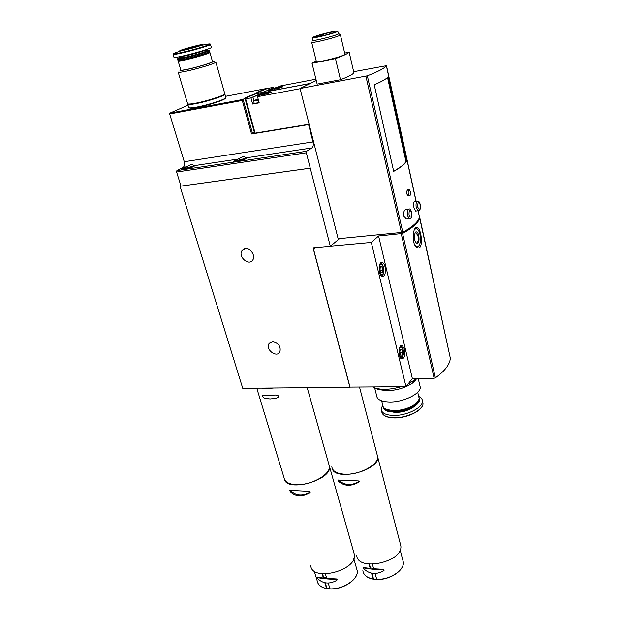 <?xml version="1.0" encoding="UTF-8"?>
<svg xmlns="http://www.w3.org/2000/svg" width="620" height="620" viewBox="0 0 620 620"><rect width="100%" height="100%" fill="white"/><g stroke="black" fill="none" stroke-linecap="round" stroke-linejoin="round"><path stroke-width="0.93" d="M417.245 201.399L414.548 201.702C413.602 201.996 413.408 204.05 413.959 207.863L415.586 211.071L418.694 210.715M353.671 71.711L386.361 65.728C384.788 68.107 378.448 71.471 367.327 75.818L300.065 88.505L316.262 80.515M310.217 168.198L180.017 186.256L242.73 388.283L349.936 387.291L313.053 247.837L330.305 246.264L306.319 152.807L306.575 151.28L312.007 147.94C313.247 146.855 313.573 144.84 312.976 141.91L308.589 124.597L309.132 124.287L338.132 238.746L402.814 232.314C412.92 226.641 418.469 221.572 419.469 217.116L418.213 210.808M406.41 161.51L387.919 77.12C385.942 79.159 381.378 81.724 374.224 84.816L393.692 171.376C400.458 167.671 404.689 164.385 406.41 161.51L405.976 161.572L387.539 77.485M406.418 209.351C404.248 209.769 403.341 211.947 403.697 215.869L406.263 219.023L410.037 218.597M408.921 189.712L407.689 189.859C406.139 191.588 406.247 193.587 408.022 195.866L409.557 195.688C407.828 193.401 407.712 191.402 409.223 189.674L410.486 191.75C410.843 194.138 410.525 195.455 409.557 195.688M419.414 217.349L419.663 217.992C418.647 222.534 412.959 227.687 402.597 233.453L378.588 235.98L371.318 242.428L330.406 246.179L339.582 238.607M419.748 217.519L450.345 358.267C449.81 364.513 444.819 371.047 435.372 377.859L434.124 378.231L401.272 233.825M418.546 228.47L416.826 227.385C412.261 227.098 411.517 245.931 417.43 247.659C422.987 250.41 422.096 233.136 418.546 228.47M315.123 247.651L313.736 249.938L349.998 387.089L405.992 386.671L412.346 378.533L434.124 378.231M405.992 386.671L371.318 242.428M329.514 32.566C333.389 31.744 335.226 31.543 335.017 31.953C334.226 33.186 313.247 38.386 315.053 36.905C317.138 35.758 321.958 34.317 329.514 32.566M320.772 35.603L323.981 34.852L320.772 35.603L320.92 36.216M181.598 169.12L191.549 164.377L194.696 165.664C194.602 167.183 180.846 170.81 181.598 169.12L181.66 169.33M185.837 166.935L183.117 167.338C184.543 166.292 184.93 164.416 184.28 161.727L169.671 113.972L169.857 113.134L188.038 105.222M233.383 161.301L243.365 156.527L246.884 157.891C246.706 159.534 232.523 163.114 233.383 161.301L233.453 161.549M271.413 88.497L271.389 88.404C272.591 88.614 274.892 88.102 278.287 86.877L280.108 86.017L315.937 79.19M264.926 92.938L264.554 91.528L262.663 92.411L256.936 93.38C258.633 92.093 262.074 90.489 267.259 88.575L273.699 87.234L273.955 88.203M271.963 88.621L273.482 88.706C271.041 89.722 268.863 90.272 266.949 90.342L271.963 88.621M280.279 86.901C282.185 86.56 282.86 86.599 282.301 87.017C279.108 88.342 276.264 89.048 273.761 89.141C274.071 88.552 276.241 87.8 280.279 86.901M271.389 88.404L273.699 87.234M264.554 91.528C267.995 90.28 270.312 89.768 271.506 89.985L269.142 91.186L310.419 83.398M309.124 124.248L255.115 133.145L245.69 98.882L250.953 97.898L252.635 104.044L259.183 102.85L257.517 96.674L300.119 88.714M260.044 93.837L260.02 93.744C261.221 93.961 263.562 93.442 267.026 92.186L268.917 91.295L310.202 83.506M245.69 98.882L245.171 98.859C246.977 97.51 250.558 95.844 255.905 93.86L262.43 92.519L262.702 93.519M260.563 93.969L262.082 94.077C259.594 95.123 257.377 95.681 255.424 95.751L260.563 93.969M269.002 92.24C270.932 91.9 271.599 91.946 271.01 92.38C267.762 93.736 264.864 94.465 262.322 94.55C262.632 93.93 264.856 93.163 269.002 92.24M250.953 97.898L252.913 96.976C256.432 95.697 258.788 95.178 259.989 95.41L257.517 96.674M260.02 93.744L262.43 92.519M262.663 92.411L262.942 93.465M308.589 124.597L251.549 133.99L254.316 132.231M255.115 133.145L254.588 133.083M252.572 133.649L243.118 99.425L169.857 113.134M243.118 99.425C244.846 97.991 248.736 96.17 254.797 93.961L255.022 93.852C256.734 92.465 260.563 90.698 266.515 88.544L266.786 88.559M183.117 167.338L176.901 170.601L176.607 172.027L180.97 186.101L310.271 168.16M251.549 133.99L242.281 100.463L243.032 99.479M252.635 104.044L254.161 103.315M259.129 102.633L254.177 103.424L253.72 101.014M257.517 99.797L255.959 100.122M256.773 100.006L256.641 99.572L255.866 99.835M256.633 99.564L258.207 99.231L257.509 99.774M258.455 100.138L253.696 100.913M274.009 89.187L282.301 87.009M274.459 89.086L280.007 87.288L281.899 87.226M278.899 87.815L276.706 88.544L278.899 87.815M274.776 89.141L279.891 87.343L281.62 87.35M262.57 94.597L271.033 92.365M263.027 94.488L268.724 92.636L270.607 92.589M267.569 93.186L265.321 93.938L267.569 93.186M263.361 94.55L268.607 92.69L270.32 92.721M267.243 90.381L273.397 88.761M267.638 90.35L273.04 88.931M268.313 90.257L272.405 89.179M255.719 95.79L262.004 94.124M256.13 95.759L261.632 94.302M256.781 95.666L261.028 94.542M180.017 186.256L180.869 185.783M272.567 341.69C278.582 343.007 281.031 346.417 279.899 351.92C276.807 358.205 265.228 349.603 268.925 343.782L272.567 341.69M245.412 248.651C250.635 247.861 255.851 256.045 252.72 260.075C248.752 266.453 237.537 256.354 242.102 250.519L245.412 248.651M191.479 167.485L187.07 168.113L185.791 169.12M243.218 159.89L242.095 159.526L238.847 160.363L237.135 161.324L237.786 161.378M187.279 168.78L187.07 168.113M190.379 167.873L190.208 167.299M239.064 161.099L238.847 160.363M242.288 160.208L242.095 159.526M344.658 53.095L349.145 52.189L353.919 72.803C352.679 74.462 348.192 76.764 340.481 79.724L317.146 84.103L312.023 63.302L316.192 60.814M300.065 88.505L309.132 124.287M349.145 52.189C347.843 53.638 343.279 55.777 335.466 58.606L340.481 79.724M335.466 58.606L312.023 63.302M344.852 53.925L344.929 54.258C343.914 56.451 313.774 63.775 316.293 61.24L311.674 42.338M330.739 32.062C335.707 31.008 338.055 30.744 337.784 31.271C336.784 32.845 309.969 39.486 312.294 37.595C314.96 36.138 321.106 34.286 330.739 32.062M338.319 33.573L338.381 33.806C337.388 35.418 310.597 42.044 312.906 40.114L312.348 37.82M338.295 33.472L338.582 33.542C341.031 34.495 308.69 42.641 312.883 40.013M338.613 33.557L340.426 34.945C339.31 36.797 308.985 44.284 311.604 42.075M405.976 161.572C404.294 164.385 400.187 167.601 393.654 171.213M404.565 349.13C405.379 355.028 404.48 358.321 401.884 359.003C398.094 358.492 398.335 344.154 402.109 345.34L404.565 349.13M385.059 266.871C385.927 272.738 385.043 275.985 382.424 276.605C378.355 276.187 378.053 261.33 382.137 262.454C383.416 262.803 384.392 264.275 385.059 266.871M412.346 378.533L378.588 235.98M414.958 232.919L415.911 232.539L418.004 235.949C418.608 240.219 418.035 242.575 416.291 243.017L415.78 242.776M418.81 235.678C419.469 241.459 418.578 243.962 416.152 243.187C413.788 239.033 413.656 235.298 415.749 231.981C417.035 231.516 418.058 232.748 418.81 235.678M414.764 229.106L416.989 228.819C418.306 229.695 419.306 231.601 419.988 234.538C421.019 241.157 420.236 245.272 417.64 246.876L415.082 245.357M418.198 246.636L416.601 247.155M415.237 228.385L416.772 228.703M382.99 270.056L382.238 266.902L380.703 266.429L379.921 269.127L380.68 272.296L382.215 272.754L382.99 270.056L380.246 270.266L379.952 269.026M380.525 267.034L382.238 266.902M402.613 352.392L401.907 349.447L400.489 349.238L399.768 351.99L400.474 354.95L401.9 355.144L402.613 352.392L399.931 352.47L399.792 351.889M400.419 349.494L401.907 349.447M178.227 72.277L187.519 103.478C187.256 104.331 189.968 104.245 195.649 103.199C206.855 101.145 224.432 95.465 224.804 93.822L224.688 93.419M178.149 72.005C177.816 72.648 180.505 72.377 186.225 71.199C197.493 68.867 215.373 63.418 215.869 62.194L213.451 61.318M180.691 69.657C178.591 70.82 180.722 70.75 187.07 69.448C199.129 66.952 217.442 61.055 212.916 61.163L212.365 61.171M178.126 61.023L180.776 69.952C180.498 70.486 182.768 70.254 187.589 69.254C197.059 67.285 212.087 62.721 212.521 61.698L212.451 61.465M178.072 60.822C177.769 61.31 180.04 61.031 184.869 59.993C194.355 57.955 209.452 53.452 209.917 52.537L209.366 52.026M178.351 60.396L184.985 59.427C193.293 57.637 206.506 53.8 208.847 52.506L209.126 51.956M177.568 59.14L177.824 60.086L184.59 59.055C193.138 57.21 206.739 53.258 209.142 51.933L209.599 51.398M177.514 58.947C177.212 59.419 179.475 59.14 184.303 58.094C193.804 56.04 208.909 51.545 209.382 50.654L209.01 50.251M180.513 57.296L178.211 58.226C176.723 59.078 178.785 58.9 184.388 57.691C194.68 55.474 210.808 50.553 208.963 50.22L205.879 50.522M180.335 56.699L180.653 57.769L186.085 57.079C193.649 55.444 205.677 51.871 206.065 51.158L206.018 50.995M173.174 54.483L174.003 57.265C173.639 57.8 176.289 57.459 181.954 56.219C193.122 53.793 210.924 48.515 211.474 47.5L211.412 47.275M184.605 50.065C198.927 46.857 211.73 41.951 195.393 45.989L189.356 47.554C178.421 50.755 176.84 51.584 184.605 50.065M189.464 107.872C190.046 108.384 192.657 108.213 197.3 107.361C208.103 105.416 225.013 99.913 225.354 98.27L225.393 98.146M187.767 104.315L188.65 107.283C188.403 108.175 191.115 108.097 196.796 107.074C207.995 105.051 225.525 99.347 225.881 97.65L225.765 97.231M187.674 103.889L187.651 103.927C187.395 104.788 190.1 104.695 195.788 103.656C206.995 101.61 224.556 95.922 224.928 94.271L224.781 93.852M188.317 104.036C188.844 104.548 191.456 104.362 196.16 103.493C206.972 101.517 223.913 96.03 224.269 94.442L224.316 94.294M419.756 385.082L420.275 387.275C420.608 393.824 403.387 402.256 389.794 402C381.323 401.768 376.921 399.606 376.588 395.506L374.635 387.802M376.635 388.709L378.355 389.5L386.988 390.74C396.901 390.368 405.449 387.787 412.625 383.013L416.105 379.765M422.476 401.326C422.491 399.241 421.228 397.598 418.694 396.397L419.128 398.265C419.019 400.318 417.508 402.411 414.594 404.527C408.681 408.417 401.752 410.463 393.816 410.665L387.012 409.657C384.191 408.611 382.765 407.077 382.742 405.061L381.114 409.022C381.463 413.029 385.656 415.175 393.692 415.462C406.573 415.803 422.84 407.72 422.476 401.326L423.003 403.574C423.367 409.99 407.131 418.082 394.258 417.725C386.221 417.423 382.029 415.268 381.68 411.246L381.641 411.091M417.462 401.962L414.369 404.837C408.588 408.634 401.83 410.634 394.072 410.828L386.392 409.417M419.104 397.683L419.306 399.017C419.624 404.612 405.325 411.696 394.002 411.424C387.368 411.231 383.687 409.541 382.966 406.364M419.283 398.443L419.492 399.784C419.384 401.853 417.857 403.953 414.927 406.085C409.022 409.967 402.109 411.998 394.196 412.199L387.423 411.192C384.857 410.254 383.439 408.89 383.16 407.115M417.849 403.45L414.764 406.302C408.952 410.114 402.163 412.122 394.374 412.308L386.733 410.921M416.873 378.471L407.983 384.113M401.078 386.71C390.468 389.709 381.742 390.104 374.875 387.895L372.884 386.973M328.786 464.062L329.422 466.302C330.739 474.517 310.481 485.801 295.864 484.693C288.594 484.158 284.65 481.833 284.03 477.71L256.765 388.159M269.034 395.297L263.392 395.087C261.849 395.808 262.291 396.87 264.717 398.265L270.134 398.962L276.419 398.234C279.519 396.8 279.403 395.731 276.063 395.017L269.034 395.297M310.217 492.001C302.707 496.139 296.236 495.76 290.811 490.854L290.199 491.59C295.593 496.62 302.134 496.961 309.822 492.621L310.147 492.28L309.458 491.365L289.819 490.35L290.199 491.59M324.818 582.738L326.655 588.636L329.809 588.682M322.129 573.787L323.4 578.034L317.262 577.088M325.415 573.973L326.732 578.375L336.521 578.956L337.203 579.731L336.652 580.421C329.29 584.428 322.912 583.769 317.525 578.452L317.107 577.414C320.842 578.476 327.221 579.126 336.242 579.367L336.97 580.064M328.127 583.048L330.119 588.915C339.551 588.829 347.332 585.745 353.462 579.685M323.4 578.034L323.702 577.6L326.577 577.871M322.571 573.833L323.702 577.6M325.267 582.831L326.934 588.365M353.663 552.04L354.392 554.59C357.244 570.811 311.465 582.196 310.744 565.471M377.014 454.289L377.627 456.661C378.642 464.729 359.368 475.191 344.751 474.23C336.722 473.68 332.413 471.169 331.832 466.713M317.843 387.593L323.95 387.531M359.151 481.546C351.494 485.77 344.782 485.437 339.016 480.554L338.458 481.283C344.17 486.274 350.928 486.576 358.74 482.197L359.089 481.818L358.399 480.934L338.109 480.035L338.458 481.283M371.535 573.182L373.248 579.134L376.518 579.173M369.016 564.115L370.218 568.439L363.653 567.587M372.419 564.301L373.651 568.765L383.548 569.338L384.028 570.423M374.953 573.485L376.805 579.406C385.849 579.336 393.336 576.538 399.264 570.997M370.218 568.439L370.489 568.013L373.519 568.277M369.427 564.154L370.489 568.013M371.946 573.26L373.504 578.871M400.132 543.128L400.838 545.832C403.248 562.317 356.988 572.028 356.748 555.156M383.672 570.803C376.201 574.849 369.621 574.221 363.94 568.935L363.553 567.889C367.691 568.873 374.271 569.493 383.292 569.749L384.012 570.415L383.672 570.803M416.183 201.516L386.454 65.573M402.814 232.314L367.327 75.818M435.372 377.859L402.597 233.453M312.976 141.91L184.28 161.727M312.007 147.94L246.884 157.744M237.421 159.169L194.703 165.594M266.662 88.49L225.51 96.332L266.662 88.49M306.319 152.807L176.607 172.027M242.281 100.463L169.671 113.972M306.575 151.28L176.901 170.601M260.656 93.868L260.532 93.411M253.937 100.727L252.913 96.976M271.986 88.528L271.87 88.094M258.308 99.58C254.185 100.525 254.138 100.386 258.168 99.161L257.874 99.216M256.851 99.991L256.726 99.525M257.594 99.735L257.486 99.324M183.536 169.477C184.838 168.415 187.395 167.516 191.2 166.772L193.2 166.749M235.344 161.735C236.514 160.665 239.08 159.758 243.04 158.991L245.365 158.999M401.473 232.694L365.901 76.206M321.183 35.596L321.315 36.123M379.138 267.569C380.362 263.26 381.827 263.267 383.532 267.6C383.733 275.063 382.37 276.512 379.456 271.947M399.203 349.618C400.474 346.169 401.775 346.262 403.108 349.913C403.318 357.097 402.07 358.755 399.357 354.873M407.479 215.473L409.471 218.69C411.06 219.248 411.858 217.38 411.874 213.086C410.982 209.862 410.029 208.522 409.029 209.056C407.433 209.444 406.921 211.583 407.479 215.473M409.029 214.962C410.874 218.496 411.757 217.705 411.672 212.575C409.828 209.017 408.944 209.808 409.029 214.962M416.229 207.615L418.159 210.8C419.6 211.273 420.391 209.63 420.538 205.871C419.841 202.36 418.895 200.857 417.694 201.353C416.175 201.733 415.687 203.817 416.229 207.615M417.74 207.111C419.523 210.606 420.368 209.847 420.282 204.817C418.508 201.299 417.655 202.066 417.74 207.111M180.265 56.583L185.721 55.847C193.293 54.203 205.328 50.631 205.716 49.933L205.716 49.794M173.313 53.886L173.112 54.273C172.74 54.793 175.39 54.428 181.055 53.181C192.231 50.724 210.064 45.469 210.629 44.493L210.629 44.307M180.265 51.111C170.81 54.211 171.105 54.723 181.133 52.638C191.03 50.328 199.632 47.957 206.948 45.5C212.203 43.524 210.738 43.408 202.538 45.159M201.074 45.524C194.595 46.841 188.224 48.538 181.947 50.623M412.176 407.906C407.418 410.789 402.031 412.292 396.017 412.416L393.816 412.3M422.499 401.419L423.003 403.574C423.414 410.277 407.239 418.275 394.405 417.942C387.678 417.771 383.555 416.105 382.021 412.943M421.771 406.937C416.338 413.579 407.247 417.237 394.483 417.919C390.344 417.857 387.136 417.144 384.857 415.788M273.707 387.996L267.019 388.577L261.446 388.112M326.546 588.496C320.951 587.318 317.828 584.745 317.176 580.769L314.208 571.005M356.547 568.4L357.228 570.803C358.678 579.134 342.922 589.705 329.863 588.853M329.073 464.791L329.514 466.643C331.801 480.329 286.533 492.699 284.301 478.981M309.822 492.621L310.186 492.164M317.107 577.414L317.394 577.011M336.242 579.367L336.521 578.956M373.147 578.995C366.924 577.747 363.498 574.965 362.871 570.64M402.675 559.589L403.341 562.131C404.504 570.299 389.507 580.087 376.565 579.336M377.293 455.041L377.719 457.002C379.595 470.906 334.025 481.911 332.08 468.054M358.74 482.197L359.135 481.663M363.553 567.889L363.808 567.486M383.292 569.749L383.548 569.338M419.469 217.116L418.097 210.808M416.067 201.531L386.361 65.728M450.345 358.267L419.663 217.992M254.564 133.122L245.148 98.921M255.324 99.983L254.161 100.611M193.417 166.648L191.425 166.726C186.217 167.95 183.536 168.865 183.373 169.493M245.613 158.875L243.249 158.945C238.119 160.107 235.414 161.037 235.143 161.75M337.784 31.271L338.381 33.806M340.426 34.945L344.929 54.258M323.981 34.852L324.128 35.456M415.547 228.028L416.803 227.385M415.911 232.539L415.416 232.593M415.268 232.663L415.749 231.981M382.137 262.454L381.401 262.508M381.385 276.024L383.036 274.528C383.958 272.304 384.152 269.948 383.625 267.445C382.145 263.88 381.099 262.469 380.478 263.213M402.109 345.34L401.473 345.363M400.892 358.376L402.489 356.996C403.465 354.865 403.705 352.447 403.194 349.734C402.039 346.766 401.163 345.526 400.543 346.014M242.102 250.519L244.474 248.829M268.925 343.782L270.793 342.093M406.418 209.343L408.549 209.111M224.804 93.822L215.869 62.194M212.521 61.698L209.917 52.537M208.847 52.506L209.142 51.933M178.405 60.427L177.824 60.086M209.653 51.599L209.382 50.654M206.065 51.158L205.646 49.817M211.474 47.5L210.072 43.919M225.881 97.65L224.928 94.271M418.206 378.448L420.275 387.275M381.68 400.869L382.742 405.061M417.702 392.204L419.128 398.265M387.423 409.843L387.012 409.657M419.306 399.017L419.492 399.784M412.625 383.013L414.555 380.37M378.355 389.5L374.875 387.895M307.195 387.686L329.422 466.302M263.392 395.087L264.236 395.079M274.738 395.025L276.063 395.017M353.788 558.667L357.228 570.803C358.709 579.32 343.015 589.837 329.987 589M328.879 464.38L354.392 554.59M326.647 588.636C322.067 587.721 319.091 585.745 317.711 582.715M359.522 387.097L377.627 456.661M400.14 549.878L403.341 562.131C404.527 570.478 389.593 580.219 376.681 579.483M377.092 454.607L400.838 545.832M373.24 579.142C368.14 578.173 364.854 576.027 363.39 572.71"/></g></svg>
